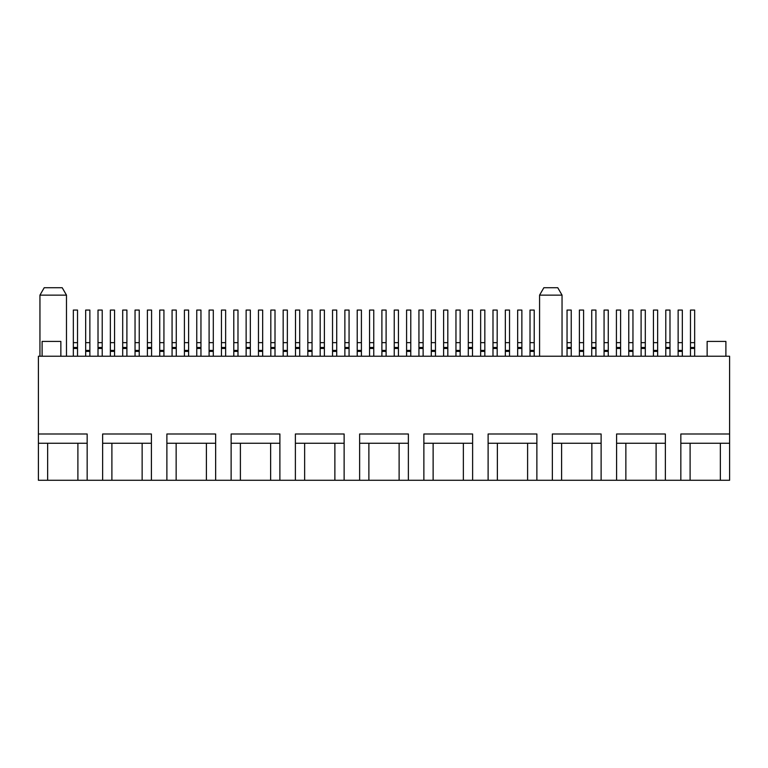 <?xml version="1.0" encoding="UTF-8"?>
<svg xmlns="http://www.w3.org/2000/svg" width="768" height="768" viewBox="0 0 768 768"><rect width="100%" height="100%" fill="white"/><g stroke="black" fill="none" stroke-linecap="round" stroke-linejoin="round"><path stroke-width="1.15" d="M562.042 295.133L539.578 295.133L543.859 287.722L557.77 287.722L562.042 295.133L562.042 356.227M39.946 295.133L44.218 287.722L62.208 287.722L66.48 295.133L39.946 295.133L39.946 356.227M66.48 295.133L66.48 356.227M87.158 443.242L87.158 480.278L77.894 480.278L77.894 443.242L87.158 443.242L87.158 433.987L38.4 433.987L38.4 356.227L729.6 356.227L729.6 480.278L680.842 480.278L680.842 443.242L690.106 443.242L690.106 480.278M60.864 356.227L60.864 341.414L42.106 341.414L42.106 356.227M47.654 443.242L47.654 480.278L38.4 480.278L38.4 443.242L77.894 443.242M102.643 480.278L102.643 443.242L111.898 443.242L111.898 480.278L87.158 480.278M102.643 443.242L102.643 433.987L151.402 433.987L151.402 480.278L142.138 480.278L142.138 443.242L111.898 443.242M142.138 443.242L151.402 443.242M166.886 480.278L166.886 443.242L176.15 443.242L176.15 480.278L151.402 480.278M166.886 443.242L166.886 433.987L215.645 433.987L215.645 480.278L206.39 480.278L206.39 443.242L176.15 443.242M206.39 443.242L215.645 443.242M231.13 480.278L231.13 443.242L240.394 443.242L240.394 480.278L215.645 480.278M231.13 443.242L231.13 433.987L279.888 433.987L279.888 480.278L270.634 480.278L270.634 443.242L240.394 443.242M270.634 443.242L279.888 443.242M295.382 480.278L295.382 443.242L304.637 443.242L304.637 480.278L279.888 480.278M295.382 443.242L295.382 433.987L344.131 433.987L344.131 480.278L334.877 480.278L334.877 443.242L304.637 443.242M334.877 443.242L344.131 443.242M359.626 480.278L359.626 443.242L368.88 443.242L368.88 480.278L344.131 480.278M359.626 443.242L359.626 433.987L408.374 433.987L408.374 480.278L399.12 480.278L399.12 443.242L368.88 443.242M399.12 443.242L408.374 443.242M423.869 480.278L423.869 443.242L433.123 443.242L433.123 480.278L408.374 480.278M423.869 443.242L423.869 433.987L472.618 433.987L472.618 480.278L463.363 480.278L463.363 443.242L433.123 443.242M463.363 443.242L472.618 443.242M488.112 480.278L488.112 443.242L497.366 443.242L497.366 480.278L472.618 480.278M488.112 443.242L488.112 433.987L536.87 433.987L536.87 480.278L527.606 480.278L527.606 443.242L497.366 443.242M527.606 443.242L536.87 443.242M552.355 480.278L552.355 443.242L561.61 443.242L561.61 480.278L536.87 480.278M552.355 443.242L552.355 433.987L601.114 433.987L601.114 480.278L591.85 480.278L591.85 443.242L561.61 443.242M591.85 443.242L601.114 443.242M616.598 480.278L616.598 443.242L625.862 443.242L625.862 480.278L601.114 480.278M616.598 443.242L616.598 433.987L665.357 433.987L665.357 480.278L656.102 480.278L656.102 443.242L625.862 443.242M656.102 443.242L665.357 443.242M680.842 443.242L680.842 433.987L729.6 433.987M720.346 480.278L720.346 443.242L690.106 443.242M720.346 443.242L729.6 443.242M680.842 480.278L665.357 480.278M656.102 480.278L625.862 480.278M591.85 480.278L561.61 480.278M527.606 480.278L497.366 480.278M463.363 480.278L433.123 480.278M399.12 480.278L368.88 480.278M334.877 480.278L304.637 480.278M270.634 480.278L240.394 480.278M206.39 480.278L176.15 480.278M142.138 480.278L111.898 480.278M77.894 480.278L47.654 480.278M38.4 433.987L38.4 443.242M725.894 356.227L725.894 341.414L707.136 341.414L707.136 356.227M543.859 287.722L539.578 295.133L539.578 356.227M694.666 356.227L694.666 310.07L690.47 310.07L690.47 356.227M682.33 356.227L682.33 310.07L678.134 310.07L678.134 356.227M669.984 356.227L669.984 310.07L665.789 310.07L665.789 356.227M645.302 356.227L645.302 310.07L641.098 310.07L641.098 356.227M620.611 356.227L620.611 310.07L616.416 310.07L616.416 356.227M595.93 356.227L595.93 310.07L591.734 310.07L591.734 356.227M571.238 356.227L571.238 310.07L567.043 310.07L567.043 356.227M521.866 356.227L521.866 310.07L517.67 310.07L517.67 356.227M497.184 356.227L497.184 310.07L492.989 310.07L492.989 356.227M472.502 356.227L472.502 310.07L468.298 310.07L468.298 356.227M447.811 356.227L447.811 310.07L443.616 310.07L443.616 356.227M423.13 356.227L423.13 310.07L418.934 310.07L418.934 356.227M398.438 356.227L398.438 310.07L394.243 310.07L394.243 356.227M373.757 356.227L373.757 310.07L369.562 310.07L369.562 356.227M349.066 356.227L349.066 310.07L344.87 310.07L344.87 356.227M324.384 356.227L324.384 310.07L320.189 310.07L320.189 356.227M299.702 356.227L299.702 310.07L295.498 310.07L295.498 356.227M275.011 356.227L275.011 310.07L270.816 310.07L270.816 356.227M250.33 356.227L250.33 310.07L246.134 310.07L246.134 356.227M225.638 356.227L225.638 310.07L221.443 310.07L221.443 356.227M200.957 356.227L200.957 310.07L196.762 310.07L196.762 356.227M176.266 356.227L176.266 310.07L172.07 310.07L172.07 356.227M151.584 356.227L151.584 310.07L147.389 310.07L147.389 356.227M126.902 356.227L126.902 310.07L122.698 310.07L122.698 356.227M102.211 356.227L102.211 310.07L98.016 310.07L98.016 356.227M77.53 356.227L77.53 310.07L73.334 310.07L73.334 356.227M657.638 356.227L657.638 310.07L653.443 310.07L653.443 356.227M632.957 356.227L632.957 310.07L628.762 310.07L628.762 356.227M608.266 356.227L608.266 310.07L604.07 310.07L604.07 356.227M583.584 356.227L583.584 310.07L579.389 310.07L579.389 356.227M534.211 356.227L534.211 310.07L530.016 310.07L530.016 356.227M509.53 356.227L509.53 310.07L505.334 310.07L505.334 356.227M484.838 356.227L484.838 310.07L480.643 310.07L480.643 356.227M460.157 356.227L460.157 310.07L455.962 310.07L455.962 356.227M435.466 356.227L435.466 310.07L431.27 310.07L431.27 356.227M410.784 356.227L410.784 310.07L406.589 310.07L406.589 356.227M386.102 356.227L386.102 310.07L381.898 310.07L381.898 356.227M361.411 356.227L361.411 310.07L357.216 310.07L357.216 356.227M336.73 356.227L336.73 310.07L332.534 310.07L332.534 356.227M312.038 356.227L312.038 310.07L307.843 310.07L307.843 356.227M287.357 356.227L287.357 310.07L283.162 310.07L283.162 356.227M262.666 356.227L262.666 310.07L258.47 310.07L258.47 356.227M237.984 356.227L237.984 310.07L233.789 310.07L233.789 356.227M213.302 356.227L213.302 310.07L209.098 310.07L209.098 356.227M188.611 356.227L188.611 310.07L184.416 310.07L184.416 356.227M163.93 356.227L163.93 310.07L159.734 310.07L159.734 356.227M139.238 356.227L139.238 310.07L135.043 310.07L135.043 356.227M114.557 356.227L114.557 310.07L110.362 310.07L110.362 356.227M89.866 356.227L89.866 310.07L85.67 310.07L85.67 356.227M694.666 348.461L690.47 348.461M694.666 342.653L690.47 342.653M694.666 347.482L690.47 347.482M682.33 351.398L678.134 351.398M682.33 342.653L678.134 342.653M682.33 350.419L678.134 350.419M669.984 348.461L665.789 348.461M669.984 342.653L665.789 342.653M669.984 347.482L665.789 347.482M645.302 348.461L641.098 348.461M645.302 342.653L641.098 342.653M645.302 347.482L641.098 347.482M620.611 348.461L616.416 348.461M620.611 342.653L616.416 342.653M620.611 347.482L616.416 347.482M595.93 348.461L591.734 348.461M595.93 342.653L591.734 342.653M595.93 347.482L591.734 347.482M571.238 348.461L567.043 348.461M571.238 342.653L567.043 342.653M571.238 347.482L567.043 347.482M521.866 348.461L517.67 348.461M521.866 342.653L517.67 342.653M521.866 347.482L517.67 347.482M497.184 348.461L492.989 348.461M497.184 342.653L492.989 342.653M497.184 347.482L492.989 347.482M472.502 348.461L468.298 348.461M472.502 342.653L468.298 342.653M472.502 347.482L468.298 347.482M447.811 348.461L443.616 348.461M447.811 342.653L443.616 342.653M447.811 347.482L443.616 347.482M423.13 348.461L418.934 348.461M423.13 342.653L418.934 342.653M423.13 347.482L418.934 347.482M398.438 348.461L394.243 348.461M398.438 342.653L394.243 342.653M398.438 347.482L394.243 347.482M373.757 348.461L369.562 348.461M373.757 342.653L369.562 342.653M373.757 347.482L369.562 347.482M349.066 348.461L344.87 348.461M349.066 342.653L344.87 342.653M349.066 347.482L344.87 347.482M324.384 348.461L320.189 348.461M324.384 342.653L320.189 342.653M324.384 347.482L320.189 347.482M299.702 348.461L295.498 348.461M299.702 342.653L295.498 342.653M299.702 347.482L295.498 347.482M275.011 348.461L270.816 348.461M275.011 342.653L270.816 342.653M275.011 347.482L270.816 347.482M250.33 348.461L246.134 348.461M250.33 342.653L246.134 342.653M250.33 347.482L246.134 347.482M225.638 348.461L221.443 348.461M225.638 342.653L221.443 342.653M225.638 347.482L221.443 347.482M200.957 348.461L196.762 348.461M200.957 342.653L196.762 342.653M200.957 347.482L196.762 347.482M176.266 348.461L172.07 348.461M176.266 342.653L172.07 342.653M176.266 347.482L172.07 347.482M151.584 348.461L147.389 348.461M151.584 342.653L147.389 342.653M151.584 347.482L147.389 347.482M126.902 348.461L122.698 348.461M126.902 342.653L122.698 342.653M126.902 347.482L122.698 347.482M102.211 348.461L98.016 348.461M102.211 342.653L98.016 342.653M102.211 347.482L98.016 347.482M77.53 348.461L73.334 348.461M77.53 342.653L73.334 342.653M77.53 347.482L73.334 347.482M657.638 351.398L653.443 351.398M657.638 342.653L653.443 342.653M657.638 350.419L653.443 350.419M632.957 351.398L628.762 351.398M632.957 342.653L628.762 342.653M632.957 350.419L628.762 350.419M608.266 351.398L604.07 351.398M608.266 342.653L604.07 342.653M608.266 350.419L604.07 350.419M583.584 351.398L579.389 351.398M583.584 342.653L579.389 342.653M583.584 350.419L579.389 350.419M534.211 351.398L530.016 351.398M534.211 342.653L530.016 342.653M534.211 350.419L530.016 350.419M509.53 351.398L505.334 351.398M509.53 342.653L505.334 342.653M509.53 350.419L505.334 350.419M484.838 351.398L480.643 351.398M484.838 342.653L480.643 342.653M484.838 350.419L480.643 350.419M460.157 351.398L455.962 351.398M460.157 342.653L455.962 342.653M460.157 350.419L455.962 350.419M435.466 351.398L431.27 351.398M435.466 342.653L431.27 342.653M435.466 350.419L431.27 350.419M410.784 351.398L406.589 351.398M410.784 342.653L406.589 342.653M410.784 350.419L406.589 350.419M386.102 351.398L381.898 351.398M386.102 342.653L381.898 342.653M386.102 350.419L381.898 350.419M361.411 351.398L357.216 351.398M361.411 342.653L357.216 342.653M361.411 350.419L357.216 350.419M336.73 351.398L332.534 351.398M336.73 342.653L332.534 342.653M336.73 350.419L332.534 350.419M312.038 351.398L307.843 351.398M312.038 342.653L307.843 342.653M312.038 350.419L307.843 350.419M287.357 351.398L283.162 351.398M287.357 342.653L283.162 342.653M287.357 350.419L283.162 350.419M262.666 351.398L258.47 351.398M262.666 342.653L258.47 342.653M262.666 350.419L258.47 350.419M237.984 351.398L233.789 351.398M237.984 342.653L233.789 342.653M237.984 350.419L233.789 350.419M213.302 351.398L209.098 351.398M213.302 342.653L209.098 342.653M213.302 350.419L209.098 350.419M188.611 351.398L184.416 351.398M188.611 342.653L184.416 342.653M188.611 350.419L184.416 350.419M163.93 351.398L159.734 351.398M163.93 342.653L159.734 342.653M163.93 350.419L159.734 350.419M139.238 351.398L135.043 351.398M139.238 342.653L135.043 342.653M139.238 350.419L135.043 350.419M114.557 351.398L110.362 351.398M114.557 342.653L110.362 342.653M114.557 350.419L110.362 350.419M89.866 351.398L85.67 351.398M89.866 342.653L85.67 342.653M89.866 350.419L85.67 350.419"/></g></svg>
